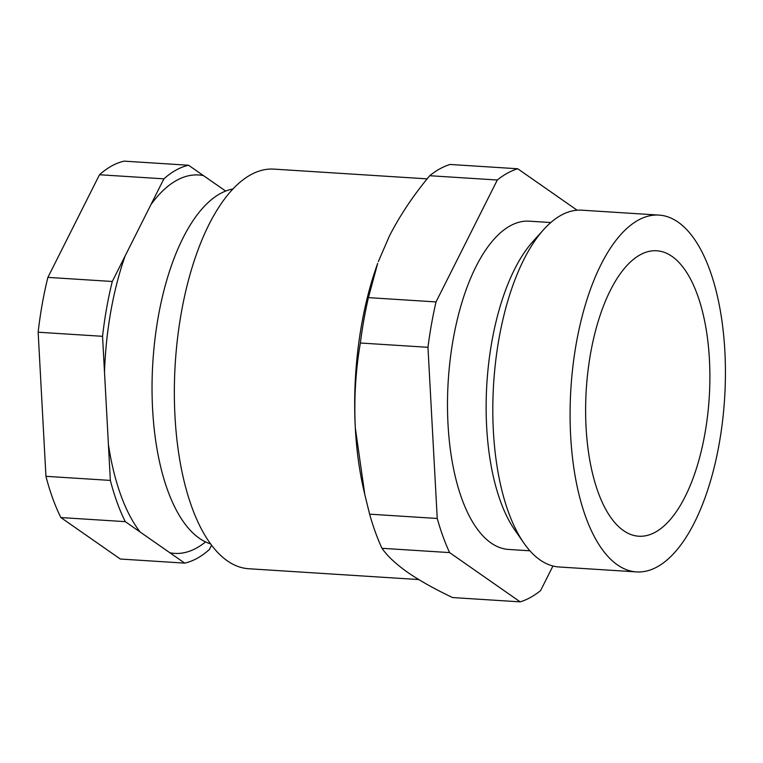 <?xml version="1.0" encoding="UTF-8"?>
<svg xmlns="http://www.w3.org/2000/svg" width="763" height="763" viewBox="0 0 763 763"><rect width="100%" height="100%" fill="white"/><g stroke="black" fill="none" stroke-linecap="round" stroke-linejoin="round"><path stroke-width="1.14" d="M709.428 359.516A143.005 61.593 -86.4 0 1 638.679 536.217A143.005 61.593 -86.4 0 1 586.079 427.48A143.005 61.593 -86.4 0 1 656.829 250.779A143.005 61.593 -86.4 0 1 709.428 359.516M570.657 435.978A178.761 76.987 -86.4 0 1 659.098 215.099A178.761 76.987 -86.4 0 1 724.85 351.018A178.761 76.987 -86.4 0 1 636.409 571.897A178.761 76.987 -86.4 0 1 570.657 435.978M636.409 571.897L559.126 566.985A178.761 76.987 -86.4 0 1 523.838 543.027A178.761 76.987 -86.4 0 1 493.375 431.066A178.761 76.987 -86.4 0 1 543.771 229.482A178.761 76.987 -86.4 0 1 581.816 210.187L659.098 215.099M523.838 543.027L514.691 529.856A164.455 70.825 -86.4 0 1 486.66 426.851A164.455 70.825 -86.4 0 1 533.022 241.385L543.771 229.482M529.923 550.8L508.52 549.436A164.455 70.825 -86.4 0 1 448.024 424.39A164.455 70.825 -86.4 0 1 529.379 221.184L550.791 222.538M418.753 579.556L248.643 568.74A200.211 86.229 -86.4 0 1 174.994 416.512A200.211 86.229 -86.4 0 1 274.041 169.128L427.146 178.857M364.867 494.882L363.388 488.339A200.211 86.229 -86.4 0 1 355.32 427.976A200.211 86.229 -86.4 0 1 377.685 263.407L368.405 297.627A218.8 94.23 93.6 0 0 360.355 343.007C355.596 370.751 353.918 399.068 355.32 427.976L364.867 494.882L369.626 514.167A218.8 94.23 93.6 0 0 381.986 548.301C387.356 556.036 395.892 564.038 407.595 572.307C419.64 580.624 434.624 589.036 452.545 597.553L520.166 601.854L449.598 552.593L381.986 548.301M449.598 552.593A218.8 94.23 -86.4 0 1 437.237 518.468L369.626 514.167M552.946 566.003L540.585 590.6A218.8 94.23 -86.4 0 1 520.166 601.854M437.237 518.468L427.967 347.308A218.8 94.23 -86.4 0 1 436.026 301.929L497.314 180.011A218.8 94.23 -86.4 0 1 517.734 168.766L450.122 164.465A218.8 94.23 93.6 0 0 429.703 175.719C413.298 195.452 399.86 215.567 389.388 236.063L378.362 261.566M497.314 180.011L429.703 175.719M436.026 301.929L368.405 297.627M427.967 347.308L360.355 343.007M517.734 168.766L577.124 210.216M211.532 545.249L209.377 549.532A200.211 86.229 -86.4 0 1 197.15 558.316A200.211 86.229 -86.4 0 1 184.703 563.123L125.294 521.654A200.211 86.229 -86.4 0 1 110.358 480.413L102.557 336.311A200.211 86.229 -86.4 0 1 112.285 281.48L163.892 178.838A200.211 86.229 -86.4 0 1 188.566 165.247L225.667 191.065M233.068 188.966A178.761 76.987 93.6 0 0 220.307 193.583A178.761 76.987 93.6 0 0 153.382 354.9A178.761 76.987 93.6 0 0 152.466 369.178A178.761 76.987 93.6 0 0 210.512 543.866M125.294 521.654L60.887 517.562A200.211 86.229 -86.4 0 1 45.952 476.322L110.358 480.413M60.887 517.562L120.306 559.031L184.703 563.123M163.892 178.838L99.495 174.746A200.211 86.229 -86.4 0 1 124.159 161.146L188.566 165.247M102.557 336.311L38.15 332.22L45.952 476.322M38.15 332.22A200.211 86.229 -86.4 0 1 47.888 277.379L112.285 281.48M99.495 174.746L47.888 277.379M205.543 541.93A189.586 81.651 -86.4 0 1 196.587 548.025A189.586 81.651 -86.4 0 1 169.863 552.765M140.134 532.021A189.586 81.651 -86.4 0 1 108.403 444.409M104.502 372.315A189.586 81.651 -86.4 0 1 125.18 255.834M150.998 204.484A189.586 81.651 -86.4 0 1 176.682 180.345A189.586 81.651 -86.4 0 1 203.406 175.604"/></g></svg>

